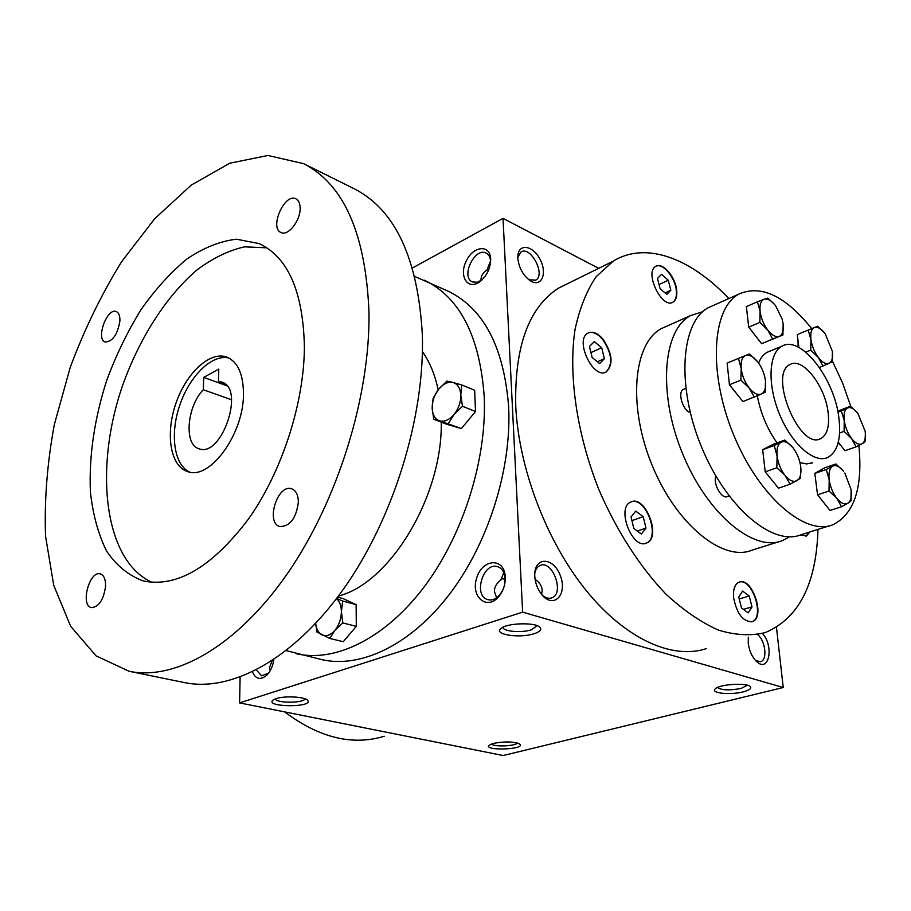 <?xml version="1.0" encoding="UTF-8"?>
<svg xmlns="http://www.w3.org/2000/svg" width="911" height="911" viewBox="0 0 911 911"><rect width="100%" height="100%" fill="white"/><g stroke="black" fill="none" stroke-linecap="round" stroke-linejoin="round"><path stroke-width="1.37" d="M284.608 711.878C319.146 737.796 352.352 745.927 384.237 736.27M270.146 670.815L269.588 667.444L272.036 660.794M268.688 673.035L261.628 675.848L256.344 669.949M273.801 659.632C272.901 666.18 270.533 671.396 266.695 675.302C260.421 680.358 255.672 679.219 252.427 671.897M505.286 577.221L505.229 576.333C503.908 556.997 481.999 558.887 476.59 578.291C470.44 597.491 487.715 611.224 499.433 595.783C503.498 590.305 505.446 584.122 505.286 577.221M490.699 259.111L490.665 258.667C489.89 244.023 473.105 245.993 466.159 261.161C458.723 276.079 467.605 290.415 479.448 282C486.747 276.215 490.494 268.586 490.699 259.111M240.117 677.124L239.593 702.893L522.629 612.135L503.031 218.367L412.455 267.982M239.593 702.893L503.168 755.526L783.232 687.52L776.479 627.406M503.031 218.367L598.675 268.346M534.791 576.378L534.757 575.729C533.948 556.2 553.74 556.723 560.424 575.889C567.769 594.803 553.524 609.425 541.635 594.439C537.57 589.212 535.281 583.188 534.791 576.378M762.484 633.43C774.407 646.537 768.838 673.628 756.449 661.397C751.996 656.911 749.263 650.864 748.25 643.268L748.307 637.199M517.847 258.337L517.835 258.007C517.061 243.271 532.218 244.239 539.87 259.02C547.921 273.528 541.328 288.354 529.951 280.52C522.937 275.133 518.906 267.743 517.847 258.337M706.298 648.632C672.534 659.883 625.766 639.283 586.24 590.59C546.782 541.897 518.837 468.732 515.763 406.557C514.362 346.84 528.653 307.337 558.648 288.07L568.874 283.025M522.629 612.135L783.232 687.52M493.603 743.342C505.548 741.235 514.351 741.543 520.01 744.253C525.374 749.764 482.318 750.971 489.287 745.107L493.603 743.342M276.215 698.6C284.824 695.628 305.151 696.778 307.645 700.343C314.022 707.767 263.575 707.289 273.175 699.99L276.215 698.6M743.137 691.87C749.537 690.174 751.871 688.386 750.174 686.507C746.462 682.487 719.485 684.275 715.329 688.796C709.817 693.112 730.121 695.298 743.137 691.87M534.04 633.726C540.029 631.767 541.988 629.615 539.916 627.28C535.44 622.133 507.085 622.919 501.118 628.362C492.555 634.386 519.35 638.645 534.04 633.726M503.009 627.212C502.485 631.46 521.502 633.134 531.557 629.774L537.126 625.698M500.925 579.396L501.426 578.781L505.138 579.054M503.749 572.586L500.913 580.034C496.506 583.302 494.343 587.151 494.422 591.546L496.597 597.775M717.447 687.498C721.523 690.276 729.404 690.595 741.076 688.454L747.373 685.243M504.945 582.903L505.081 578.109C504.421 572.074 501.961 568.282 497.713 566.722C483.194 561.392 472.809 596.056 487.875 599.654C492.27 600.702 496.415 598.891 500.276 594.211L502.781 590.134M490.608 262.231L490.573 261.081C490.232 257.153 488.774 254.499 486.201 253.133C474.859 246.733 460.362 277.012 472.376 281.909L477.25 282.296L482.181 279.745M490.551 260.91L487.032 269.907C482.955 272.708 480.951 275.976 481.008 279.723L481.088 280.542M487.032 269.781L488.569 270.168M828.11 412.444C825.218 386.082 802.682 357.044 790.281 364.423C767.791 373.271 799.516 450.74 820.674 438.635C827.188 435.002 829.67 426.268 828.11 412.444M838.894 417.887C834.465 378.429 800.746 334.929 782.037 346.169C768.69 352.728 767.108 384.191 779.429 414.027C791.579 443.942 814.172 463.813 827.632 457.504C837.573 452.027 841.331 438.817 838.894 417.887M603.014 339.188C597.548 332.982 592.514 330.966 587.914 333.141C574.169 339.837 593.494 380.24 606.373 371.859C613.558 364.32 612.431 353.434 603.014 339.188M630.617 502.12C616.041 508.065 632.519 550.198 646.616 543.002C661.887 537.615 645.295 494.457 630.867 501.995L630.617 502.12M733.583 597.673C736.862 613.855 743.057 621.871 752.179 621.712C765.98 617.909 752.167 576.321 739.083 582.163C734.801 584.156 732.968 589.337 733.583 597.673M800.484 534.962L806.383 536.032L809.959 531.922M676.725 290.723C675.825 277.206 662.502 261.628 655.738 266.388C644.031 272.218 662.16 309.569 673.058 302.133C675.962 300.266 677.18 296.462 676.725 290.723M728.8 298.569C690.743 258.143 645.546 240.994 613.137 261.218L596.158 276.693C586.604 290.768 579.555 308.43 575.012 329.68C568.259 374.672 576.663 433.556 598.778 489.355C616.496 530.612 639.989 567.086 666.021 594.211C683.626 610.438 701.106 622.407 718.46 630.105C735.336 635.24 750.926 636.072 765.217 632.598C798.799 618.421 816.381 584.019 817.976 529.405M672.443 302.429L672.682 302.304C675.586 300.436 676.816 296.633 676.361 290.894C675.472 277.866 662.969 262.619 655.988 266.251M661.602 274.325L657.469 278.459L660.054 288.559L666.75 294.447L670.826 290.245L668.253 280.235L661.602 274.325M272.48 660.498L273.585 661.124M541.612 594.405L542.204 590.191C541.886 585.967 539.517 582.368 535.099 579.396M534.791 573.44C535.554 569.409 537.296 566.767 540.007 565.526C552.419 559.4 564.945 593.403 551.884 597.832C548.752 598.96 545.461 597.992 542.034 594.917M757.679 634.648C765.525 640.752 767.677 660.145 760.605 661.716L755.709 660.657M517.812 257.46L520.785 252.142C530.27 245.116 546.042 274.518 535.827 280.087L528.972 279.814M517.357 742.989C515.512 746.234 493.614 747.054 491.507 743.968M304.991 698.794C304.012 703.235 276.261 703.349 275.316 698.908M523.939 274.564L522.72 272.788M594.268 341.636L589.44 346.453L592.127 357.476L599.643 363.58L604.403 358.672L601.715 347.751L594.268 341.636M590.932 352.591L601.715 347.751M597.411 361.769L604.403 358.672M631.038 516.958L633.84 528.482L641.355 534.028L645.99 528.084L643.189 516.674L635.741 511.105L631.038 516.958M631.927 520.625L643.189 516.674M637.336 531.056L645.99 528.084M741.52 607.967L748.182 612.898L752.008 606.885L749.229 596.022L742.602 591.068L738.719 597.012L741.52 607.967M739.22 598.948L749.229 596.022M743.399 609.357L752.008 606.885M805.916 536.18L809.572 532.047M751.655 621.86L751.769 621.826C765.251 618.17 752.395 577.642 739.231 582.106M645.933 543.252L646.206 543.138C661.056 537.98 645.762 496.039 631.186 501.87M605.644 372.2L605.986 372.03C613.171 364.491 612.044 353.605 602.626 339.359C597.559 333.551 592.788 331.41 588.29 332.936M665.03 292.932L670.826 290.245M659.029 284.551L668.253 280.235M226.885 385.797L203.688 377.393L218.799 369.069L218.458 381.504L221.885 382.13C245.378 388.541 221.464 458.119 198.997 448.736C183.783 444.91 186.801 406.636 203.301 389.726L203.688 377.393M224.937 383.85L218.458 381.504M286.213 650.625L321.492 659.553C360.357 668.697 410.383 645.318 449.374 594.405C488.273 543.503 511.766 468.903 508.645 406.761C503.897 347.023 483.718 308.487 448.087 291.144L414.778 276.5M296.155 653.677C334.781 662.764 384.784 638.896 423.991 587.117C463.107 535.349 486.986 459.622 484.231 396.729C479.824 336.296 459.907 297.453 424.492 280.212M438.18 389.862C434.968 374.66 429.707 361.918 422.408 351.646M338.425 596.045C389.806 583.279 442.598 496.438 441.266 422.146M129.146 671.282L184.489 682.59C231.155 692.383 293.308 659.462 343.345 589.28C393.279 519.168 424.754 417.454 422.374 335.191C418.035 258.53 395.306 209.724 354.197 188.759L303.579 163.661L267.971 155.474L229.743 163.217L191.299 185.07L154.631 218.799L121.391 262.015C101.315 294.652 84.267 329.736 70.261 367.258L54.341 424.537C47.201 463.152 44.263 500.378 45.55 536.226L53.738 585.363L70.637 626.233L96.019 655.84L129.146 671.282C174.866 680.893 236.689 646.571 287.193 573.93C337.605 501.357 370.23 396.41 368.989 312.154C365.698 233.694 343.891 184.204 303.579 163.661M304.399 346.715C303.124 291.668 288.058 257.301 259.225 243.601L236.416 239.206C220.086 241.142 203.574 247.746 186.88 259.02C170.482 272.628 155.166 289.55 140.92 309.797C127.586 331.467 116.244 354.823 106.894 379.853C94.368 418.707 88.868 456.115 90.417 492.054C92.911 514.613 98.286 534.256 106.541 551.018C116.38 565.594 128.633 575.57 143.3 580.956C176.939 587.811 212.035 567.132 248.589 518.894C282.034 471.568 304.194 403.061 304.399 346.715M298.364 502.075C298.204 494.912 295.984 490.494 291.702 488.831C277.593 483.411 265.215 523.073 279.939 526.569C290.108 526.387 296.257 518.222 298.364 502.075M105.551 586.445C105.722 579.35 103.968 575.171 100.301 573.896C89.335 570.354 80.02 605.747 91.464 607.626C98.855 606.988 103.547 599.928 105.551 586.445M300.14 208.277C300.083 203.426 298.683 200.272 295.938 198.837C284.642 192.608 269.041 228.001 281.043 232.521C288.013 236.439 300.471 220.747 300.14 208.277M119.899 321.025C120.07 315.901 118.874 312.758 116.289 311.596C107.077 307.349 95.496 339.279 105.243 342.035C112.645 341.602 117.53 334.599 119.899 321.025M266.934 247.826L244.478 246.847C228.729 250.434 213.003 258.052 197.3 269.69C166.383 295.893 139.508 338.072 122.678 385.273C93.753 468.436 103.808 560.481 151.978 582.357M243.465 394.144C243.362 374.227 237.862 361.883 226.953 357.135C210.077 350.667 186.186 373.009 175.846 403.539C165.221 433.989 170.346 466.284 187.62 471.568C209.553 480.621 243.692 434.342 243.465 394.144M228.923 358.012C212.104 353.844 189.75 375.765 179.854 404.928C169.742 434 173.899 465.043 189.716 472.092M231.565 399.781L203.301 389.726M329.748 638.417L334.918 630.344C330.556 635.229 326.24 636.721 321.947 634.842C318.429 632.906 316.345 629.091 315.684 623.386L316.88 631.972L329.748 638.417L343.288 641.731L356.303 626.347L356.121 604.619L343.06 598.584L337.617 597.115M336.615 598.459L342.673 601.032L341.397 611.588L342.787 622.908L334.918 630.344C339.097 625.071 341.261 618.82 341.397 611.588C341.272 605.633 339.621 601.328 336.455 598.664M342.787 622.908L356.303 626.347M342.673 601.032L356.121 604.619M448.349 423.524L454.099 414.414C449.374 419.88 444.579 422.032 439.717 420.871L433.761 419.254L446.789 424.275L461.41 428.569L475.508 411.499L474.654 390.272L461.695 384.932L453.006 382.472C448.11 381.481 443.361 383.702 438.749 389.145C434.342 394.873 432.144 401.227 432.167 408.185C432.543 414.995 435.059 419.219 439.717 420.871L461.41 428.569M461.695 384.932L460.795 395.055L462.481 406.283L454.099 414.414C458.62 408.595 460.852 402.138 460.795 395.055C460.34 388.166 457.743 383.975 453.006 382.472L446.948 381.094L438.749 389.145L433.146 398.175L432.167 408.185L433.761 419.254M462.481 406.283L475.508 411.499M757.405 301.792L746.371 306.608L748.717 327.14L759.82 322.403L760.116 311.414L757.405 301.792L764.124 299.286C760.822 300.721 759.478 304.764 760.116 311.414C761.061 318.258 763.623 324.487 767.791 330.112C772.05 335.396 775.91 337.48 779.349 336.375C782.572 334.792 783.847 330.716 783.164 324.134L782.116 318.987L775.614 305.743C771.435 300.482 767.609 298.33 764.124 299.286L767.791 298.102L774.601 304.479M829.033 491.029L829.192 479.71L826.243 469.495L832.631 466.181C829.579 468.231 828.429 472.729 829.192 479.71C830.263 486.827 832.813 493.067 836.867 498.408L829.033 491.029L817.554 494.832L830.046 510.456L841.536 506.755L836.867 498.408C841.001 503.35 844.656 504.979 847.856 503.271L841.536 506.755M835.877 463.972L843.563 471.283C839.509 466.341 835.865 464.644 832.631 466.181L835.877 463.972L824.546 467.867L814.833 473.401L826.243 469.495M814.833 473.401L817.554 494.832M851.113 489.674C851.91 496.552 850.828 501.084 847.856 503.271L850.999 500.822L851.113 489.674L844.816 473.014M810.756 350.109L810.938 339.461L808.159 330.089L817.634 326.24L825.093 333.551C821.153 328.541 817.588 326.537 814.4 327.55C811.394 329.03 810.243 333.005 810.938 339.461C811.94 346.1 814.4 352.113 818.34 357.488L810.756 350.109L805.757 352.113M798.89 347.467L797.25 334.588L808.159 330.089M832.369 351.293C833.11 357.681 832.016 361.69 829.078 363.307L822.906 366.017L818.34 357.488C822.36 362.521 825.935 364.468 829.078 363.307L832.233 361.792L832.369 351.293L825.093 333.551M819.376 367.406L822.906 366.017M844.11 431.37L844.235 420.575L841.331 410.929L847.424 408.014C844.531 409.779 843.472 413.97 844.235 420.575C845.283 427.35 847.754 433.351 851.626 438.601L844.11 431.37L839.589 432.987M837.961 412.171L841.331 410.929M837.756 411.146L850.464 406.226L856.932 412.239M850.464 406.226L847.424 408.014C850.498 406.716 853.971 408.515 857.855 413.378L865.131 431.119C865.94 437.656 864.926 441.869 862.102 443.771L856.078 446.845L851.626 438.601C855.577 443.486 859.073 445.206 862.102 443.771L865.051 441.767L865.359 433.329M838.291 442.211L844.93 450.74L856.078 446.845M748.717 327.14L761.596 343.675L782.925 334.963L772.699 339.063L767.791 330.112L759.82 322.403M684.047 389.111L683.478 389.339C677.249 391.821 682.726 410.588 690.265 412.558M727.923 370.481L729.085 381.379M731.567 387.391L738.183 395.659M763.475 456.639L764.83 468.527M767.404 474.54L773.416 481.942M800.746 466.774L800.53 478.309L790.122 484.208L785.077 475.451L776.832 467.742L777.106 456.024C778.119 463.392 780.784 469.871 785.077 475.451C789.473 480.644 793.424 482.397 796.931 480.701C800.211 478.526 801.486 473.879 800.746 466.774C799.71 459.554 797.102 453.188 792.912 447.677C788.607 442.507 784.678 440.673 781.126 442.188C777.755 444.215 776.411 448.827 777.106 456.024L774.225 445.502L784.815 440.047L792.912 447.677M774.225 445.502L762.678 449.692L773.348 444.226L784.815 440.047M762.678 449.692L765.206 471.83L778.484 488.182L790.122 484.208M765.206 471.83L776.832 467.742M754.365 397.116L749.195 388.04L740.871 380.138L741.212 368.613L738.468 358.399L749.468 353.935L757.633 361.747C753.26 356.406 749.229 354.322 745.54 355.518C742.044 357.226 740.597 361.587 741.212 368.613C742.169 375.822 744.834 382.29 749.195 388.04C753.659 393.404 757.713 395.408 761.357 394.042L742.932 401.58L729.449 384.727L740.871 380.138M765.468 380.844L765.183 392.208L761.357 394.042C764.773 392.174 766.14 387.779 765.468 380.844C764.5 373.772 761.892 367.406 757.633 361.747M729.449 384.727L727.126 363.09L738.468 358.399M850.828 406.511L842.664 383.212L832.335 360.915M811.735 328.632C785.328 295.881 761.038 284.369 738.855 294.094C711.935 308.26 707.961 372.61 733.48 434.479C758.692 496.495 805.426 536.59 833.246 524.588C854.381 513.736 862.933 487.362 858.879 445.479M747.157 313.498L748.421 324.532M750.311 329.178L757.496 338.414M815.607 479.459L817.235 492.304M819.251 496.95L825.377 504.626M838.097 442.974L840.853 445.502M798.025 340.668L798.116 347.08M782.037 346.169L767.335 352.204C763.555 354.185 760.651 357.818 758.612 363.068M757.326 395.829C760.628 413.218 767.199 428.899 777.026 442.883M799.995 462.663L806.668 463.927L812.601 462.742L810.562 463.448M666.863 326.138L661.432 328.564C633.35 343.185 627.565 405.782 652.048 465.088C676.201 524.554 723.106 562.372 752.167 550.119L778.586 541.806M702.666 311.744L690.492 315.627C662.821 330.089 657.696 393.358 682.567 453.621C707.118 514.043 753.978 552.704 782.595 540.542L789.495 536.807M715.875 476.089C712.789 483.809 721.785 499.649 727.456 496.529L729.051 495.971M782.925 334.963L783.164 324.134M761.596 343.675L772.699 339.063M713.655 305.31L708.348 307.667C680.95 322.038 676.235 385.706 701.356 446.561C726.147 507.564 772.972 546.759 801.304 534.655L829.34 525.818M268.392 673.331L266.695 675.302M505.081 578.109L505.229 576.333M500.276 594.211L499.433 595.783M490.573 261.081L490.665 258.667M481.27 280.429L479.448 282M613.137 261.218L558.648 288.07M551.041 598.106L551.884 597.832M534.951 280.52L535.827 280.087M820.674 438.635L819.296 439.136M685.778 388.405L683.478 389.339M690.492 315.627L661.432 328.564M738.855 294.094L708.348 307.667"/></g></svg>
